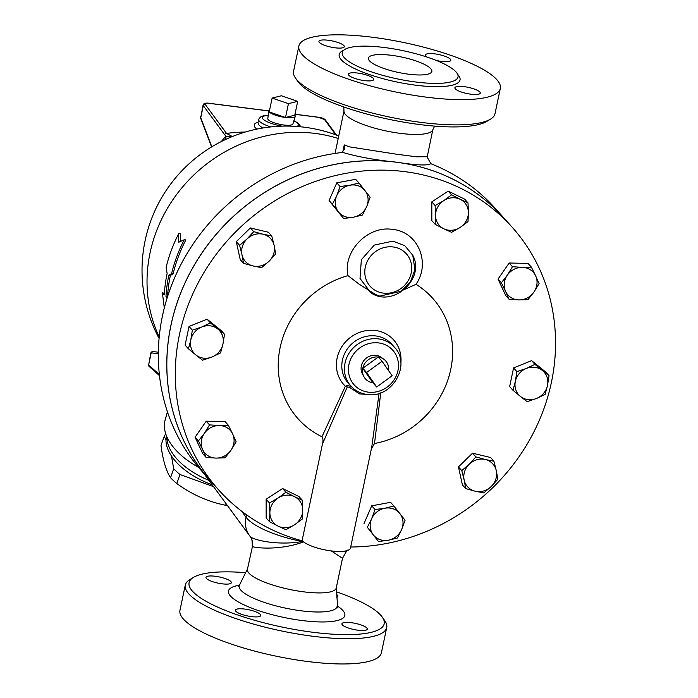 <?xml version="1.0" encoding="UTF-8"?>
<svg xmlns="http://www.w3.org/2000/svg" width="698" height="698" viewBox="0 0 698 698"><rect width="100%" height="100%" fill="white"/><g stroke="black" fill="none" stroke-linecap="round" stroke-linejoin="round"><path stroke-width="1.05" d="M193.468 577.394L189.795 579.628A102.929 25.041 11.9 0 0 185.284 585.099L179.962 610.331A102.929 25.041 11.9 0 0 307.539 661.495A102.929 25.041 11.9 0 0 381.405 652.778L386.718 627.546A102.929 25.041 11.9 0 0 384.799 620.723L382.329 617.198A99.692 24.247 -168.1 0 1 312.66 632.24A99.692 24.247 -168.1 0 1 216.38 606.536A99.692 24.247 -168.1 0 1 193.468 577.394A99.692 24.247 -168.1 0 1 245.635 572.674M415.554 81.98A59.164 14.388 11.9 0 0 458.019 76.963A59.164 14.388 11.9 0 0 403.078 50.684A59.164 14.388 11.9 0 0 342.229 52.577A59.164 14.388 11.9 0 0 415.554 81.98M426.461 97.17A102.929 25.041 11.9 0 0 500.326 88.454A102.929 25.041 11.9 0 0 404.77 42.735A102.929 25.041 11.9 0 0 298.884 46.007A102.929 25.041 11.9 0 0 426.461 97.17M464.196 86.665A12.965 3.158 -168.1 0 1 480.268 93.113A12.965 3.158 -168.1 0 1 466.927 93.523A12.965 3.158 -168.1 0 1 454.887 87.765A12.965 3.158 -168.1 0 1 464.196 86.665M427.333 57.184A12.965 3.158 -168.1 0 1 425.902 56.067A12.965 3.158 -168.1 0 1 425.466 54.959A12.965 3.158 -168.1 0 1 438.798 54.549A12.965 3.158 -168.1 0 1 450.838 60.307A12.965 3.158 -168.1 0 1 436.32 60.456M335.014 47.796A12.965 3.158 -168.1 0 1 318.942 41.348A12.965 3.158 -168.1 0 1 332.283 40.938A12.965 3.158 -168.1 0 1 344.323 46.696A12.965 3.158 -168.1 0 1 335.014 47.796M373.308 78.394A12.965 3.158 -168.1 0 1 373.744 79.502A12.965 3.158 -168.1 0 1 360.412 79.921A12.965 3.158 -168.1 0 1 348.372 74.154A12.965 3.158 -168.1 0 1 359.671 73.36A12.965 3.158 -168.1 0 1 373.308 78.394M167.119 298.002L165.976 296.729A145.891 134.286 -41.9 0 1 168.811 275.387L171.621 273.52A145.891 134.286 -41.9 0 1 184.246 239.737L178.749 242.25L178.749 233.603A145.891 134.286 138.1 0 0 166.124 267.386L167.127 273.494A145.891 134.286 138.1 0 0 164.283 294.844L162.381 292.724L164.37 293.413M178.749 233.603L180.346 233.813L180.311 241.037M184.246 239.737L185.843 239.938A144.268 132.794 138.1 0 0 173.148 273.712L170.347 275.579A144.268 132.794 138.1 0 0 167.537 296.667M165.984 439.757L164.161 436.477L161.011 445.481C162.878 459.965 166.054 470.714 170.539 477.72A62.811 34.132 19.3 0 0 176.821 483.531C191.802 494.516 208.083 501.766 225.681 505.282A62.811 34.132 19.3 0 0 227.461 505.579M164.161 436.477A62.811 34.132 -160.7 0 1 165.749 433.859M213.536 486.637L179.971 474.518A62.811 34.132 -160.7 0 1 173.689 468.716L171.499 456.064M173.689 468.716L170.539 477.72M179.971 474.518L176.821 483.531M226.187 503.843L225.681 505.282M297.697 101.35L288.449 103.653L272.133 98.078L281.381 95.774L297.697 101.35L294.783 115.196L285.526 117.5L288.449 103.653M269.646 109.9A13.532 3.289 11.9 0 0 268.739 110.842A13.532 3.289 11.9 0 0 269.21 111.924A13.532 3.289 11.9 0 0 285.526 117.5L269.21 111.924L272.133 98.078M285.526 117.5A13.532 3.289 11.9 0 0 295.219 116.426A13.532 3.289 11.9 0 0 294.783 115.196M295.219 116.426L292.907 123.965A12.826 3.124 -168.1 0 1 283.72 124.986A12.826 3.124 -168.1 0 1 267.814 118.677L268.739 110.842M392.154 375.768L376.667 386.98L366.59 372.496L382.076 361.285L392.154 375.768M372.863 382.74L362.786 368.256A13.532 12.459 138.1 0 0 363.99 376.824A13.532 12.459 138.1 0 0 372.863 382.74L376.667 386.98M362.786 368.256L378.272 357.044A13.532 12.459 138.1 0 0 362.786 368.256L366.59 372.496M388.516 370.542A13.532 12.459 138.1 0 0 383.717 359.13A13.532 12.459 138.1 0 0 378.272 357.044L382.076 361.285M363.99 376.824L362.489 374.102A12.826 11.805 -41.9 0 1 365.569 358.746A12.826 11.805 -41.9 0 1 381.169 357.341L383.717 359.13M219.364 425.527L228.403 425.291L232.661 433.973A17.022 15.67 138.1 0 0 219.364 425.527A17.022 15.67 138.1 0 0 204.357 433.362L209.531 424.881L219.364 425.527M236.133 441.773L230.959 450.254A17.022 15.67 138.1 0 0 232.661 433.973L236.133 441.773M224.992 457.853L215.952 458.089A17.022 15.67 138.1 0 0 230.959 450.254L224.992 457.853M202.656 449.643L198.389 440.953L204.357 433.362A17.022 15.67 138.1 0 0 202.656 449.643A17.022 15.67 138.1 0 0 215.952 458.089L206.119 457.443L202.656 449.643M278.083 498.032L285.901 492.23L294.512 496.688A17.022 15.67 138.1 0 0 278.083 498.032A17.022 15.67 138.1 0 0 269.882 512.768L269.472 502.953L278.083 498.032M302.339 500.257L302.74 510.064A17.022 15.67 138.1 0 0 294.512 496.688L302.339 500.257L299.014 496.548L282.577 488.53L285.901 492.23M302.347 518.989L294.539 524.791A17.022 15.67 138.1 0 0 302.74 510.064L302.347 518.989M278.101 526.144L269.489 521.694L269.882 512.768A17.022 15.67 138.1 0 0 278.101 526.144A17.022 15.67 138.1 0 0 294.539 524.791L285.927 529.712L278.101 526.144M371.589 518.858L375.044 509.54L384.868 508.231A17.022 15.67 138.1 0 0 371.589 518.858A17.022 15.67 138.1 0 0 373.317 534.86L367.34 527.295L371.589 518.858M393.908 506.033L399.884 513.597A17.022 15.67 138.1 0 0 384.868 508.231L393.908 506.033L390.583 502.324L371.72 505.832L375.044 509.54M405.067 520.28L401.612 529.599A17.022 15.67 138.1 0 0 399.884 513.597L405.067 520.28M388.332 540.226L378.499 541.535L373.317 534.86A17.022 15.67 138.1 0 0 388.332 540.226A17.022 15.67 138.1 0 0 401.612 529.599L397.363 538.027L388.332 540.226M464.153 480.041L461.779 470.6L469.222 464.196A17.022 15.67 138.1 0 0 464.153 480.041A17.022 15.67 138.1 0 0 475.155 491.2L465.732 488.609L464.153 480.041M475.87 456.902L485.285 459.502A17.022 15.67 138.1 0 0 469.222 464.196L475.87 456.902L472.546 453.194L490.589 457.504L493.914 461.212L496.287 470.653A17.022 15.67 138.1 0 0 485.285 459.502L493.914 461.212M491.226 486.506L483.784 492.91L475.155 491.2A17.022 15.67 138.1 0 0 491.226 486.506A17.022 15.67 138.1 0 0 496.287 470.653L497.875 479.221L491.226 486.506M520.429 396.42L512.978 390.287L515.342 381.396A17.022 15.67 138.1 0 0 520.429 396.42A17.022 15.67 138.1 0 0 536.5 398.471L527.086 401.664L520.429 396.42M516.904 371.633L526.327 368.439A17.022 15.67 138.1 0 0 515.342 381.396L516.904 371.633L513.58 367.925L531.623 360.648L534.947 364.356L542.398 370.49A17.022 15.67 138.1 0 0 526.327 368.439L534.947 364.356M547.485 385.505L545.129 394.387L536.5 398.471A17.022 15.67 138.1 0 0 547.485 385.505A17.022 15.67 138.1 0 0 542.398 370.49L549.056 375.742L547.485 385.505M518.919 299.922L509.086 299.268L505.614 291.467A17.022 15.67 138.1 0 0 518.919 299.922A17.022 15.67 138.1 0 0 533.918 292.087L527.958 299.678L518.919 299.922M501.356 282.786L507.324 275.187A17.022 15.67 138.1 0 0 505.614 291.467L501.356 282.786L498.032 279.078L509.174 263.006L512.498 266.715L522.331 267.36A17.022 15.67 138.1 0 0 507.324 275.187L512.498 266.715M535.628 275.806L539.092 283.606L533.918 292.087A17.022 15.67 138.1 0 0 535.628 275.806A17.022 15.67 138.1 0 0 522.331 267.36L531.37 267.116L535.628 275.806M460.191 227.408L451.589 232.329L443.762 228.761A17.022 15.67 138.1 0 0 460.191 227.408A17.022 15.67 138.1 0 0 468.402 212.681L468.009 221.606L460.191 227.408M435.151 224.302L435.535 215.377A17.022 15.67 138.1 0 0 443.762 228.761L435.151 224.302L431.826 220.603L431.809 201.862L435.133 205.57L443.745 200.649A17.022 15.67 138.1 0 0 435.535 215.377L435.133 205.57M460.174 199.296L468 202.865L468.402 212.681A17.022 15.67 138.1 0 0 460.174 199.296A17.022 15.67 138.1 0 0 443.745 200.649L451.562 194.847L460.174 199.296M366.694 206.582L362.445 215.019L353.406 217.218A17.022 15.67 138.1 0 0 366.694 206.582A17.022 15.67 138.1 0 0 364.967 190.589L370.149 197.264L366.694 206.582M343.582 218.526L338.39 211.843A17.022 15.67 138.1 0 0 353.406 217.218L343.582 218.526L329.09 200.579L332.414 204.287L336.663 195.85A17.022 15.67 138.1 0 0 338.39 211.843L332.414 204.287M349.951 185.214L358.99 183.024L364.967 190.589A17.022 15.67 138.1 0 0 349.951 185.214A17.022 15.67 138.1 0 0 336.663 195.85L340.118 186.532L349.951 185.214M274.131 245.399L275.71 253.959L269.062 261.253A17.022 15.67 138.1 0 0 274.131 245.399A17.022 15.67 138.1 0 0 263.12 234.24L271.749 235.95L274.131 245.399M261.619 267.657L252.99 265.947A17.022 15.67 138.1 0 0 269.062 261.253L261.619 267.657M243.567 263.347L241.988 254.787A17.022 15.67 138.1 0 0 252.99 265.947L243.567 263.347L240.243 259.639L236.29 241.639L250.381 227.941L253.706 231.649L263.12 234.24A17.022 15.67 138.1 0 0 247.057 238.934L253.706 231.649M239.615 245.347L247.057 238.934A17.022 15.67 138.1 0 0 241.988 254.787L239.615 245.347L236.29 241.639M206.119 457.443L202.795 453.735L195.065 437.245L198.389 440.953M195.065 437.245L206.207 421.173L209.531 424.881M206.207 421.173L225.079 421.583L228.403 425.291M269.472 502.953L266.147 499.245L266.165 517.986L269.489 521.694M266.147 499.245L282.577 488.53M367.34 527.295L378.499 541.535M364.016 523.587L371.72 505.832M461.779 470.6L458.455 466.892L462.408 484.901L465.732 488.609M531.623 360.648L545.731 372.034L549.056 375.742M513.58 367.925L509.653 386.579L512.978 390.287M509.174 263.006L528.037 263.408L531.37 267.116M498.032 279.078L505.762 295.568L509.086 299.268M431.809 201.862L448.238 191.139L464.676 199.157L468 202.865M448.238 191.139L451.562 194.847M329.09 200.579L336.794 182.824L355.657 179.316L358.99 183.024M336.794 182.824L340.118 186.532M250.381 227.941L268.425 232.251L271.749 235.95M458.455 466.892L472.546 453.194M217.855 329.028L224.512 334.272L222.941 344.044A17.022 15.67 138.1 0 0 217.855 329.028A17.022 15.67 138.1 0 0 201.774 326.978L210.403 322.895L217.855 329.028M220.577 352.926L211.956 357.01A17.022 15.67 138.1 0 0 222.941 344.044L220.577 352.926M202.542 360.203L195.876 354.95A17.022 15.67 138.1 0 0 211.956 357.01L202.542 360.203M190.79 339.935L192.36 330.171L201.774 326.978A17.022 15.67 138.1 0 0 190.79 339.935A17.022 15.67 138.1 0 0 195.876 354.95L188.434 348.826L190.79 339.935M188.434 348.826L185.101 345.117L189.036 326.463L192.36 330.171M189.036 326.463L207.079 319.187L210.403 322.895M207.079 319.187L221.187 330.564L224.512 334.272M210.325 480.617A196.949 181.288 -41.9 0 1 210.299 480.59A196.949 181.288 -41.9 0 1 194.306 265.031A196.949 181.288 -41.9 0 1 396.307 162.172A196.949 181.288 -41.9 0 1 503.537 217.593A196.949 181.288 -41.9 0 1 503.555 217.619M503.537 217.593L495.074 208.17A196.949 181.288 138.1 0 0 433.981 164.981L430.701 163.655C428.014 165.801 416.549 165.304 396.307 162.172C375.123 160.008 357.271 156.753 342.77 152.417L342.186 152.19L344.419 149.224L344.271 144.905L342.797 151.894M350.579 385.732L349.489 387.294L359.54 393.899L370.629 394.64M349.785 384.834L345.37 386.221A3.246 0.96 -158.9 0 1 347.246 386.945L349.489 387.294M350.693 547.005A196.949 181.288 -41.9 0 0 534.145 431.399A196.949 181.288 -41.9 0 0 512.035 227.077A196.949 181.288 -41.9 0 0 404.814 171.647A196.949 181.288 -41.9 0 0 202.804 274.506A196.949 181.288 -41.9 0 0 218.797 490.075A196.949 181.288 -41.9 0 0 302.06 540.793L322.441 444.068C323.314 440.857 323.148 438.431 321.953 436.774A90.321 83.141 -41.9 0 1 279.34 351.853A90.321 83.141 -41.9 0 1 347.953 275.614L359.261 284.269L377.522 295.708M322.441 444.068L347.246 386.945M400.844 363.021A33.469 30.808 138.1 0 0 358.283 332.885A33.469 30.808 138.1 0 0 345.37 386.221L321.953 436.774M404.508 289.487L416.017 284.304A90.321 83.141 -41.9 0 1 449.748 373.622A90.321 83.141 -41.9 0 1 374.503 443.492L371.327 449.093M374.503 443.492L380.768 392.791M379.084 393.358L371.755 447.06L350.623 547.337M302.06 540.793C313.681 550.783 351.495 555.617 350.666 547.005M218.797 490.075L210.342 480.643A196.949 181.288 -41.9 0 1 194.341 265.083A196.949 181.288 -41.9 0 1 396.351 162.215A196.949 181.288 -41.9 0 1 503.581 217.645L512.035 227.077M210.299 480.59L201.844 471.167A196.949 181.288 138.1 0 1 174.526 277.987A196.949 181.288 138.1 0 1 339.115 152.862L342.186 152.19M392.957 241.115L404.77 245.687L412.78 255.267L414.909 269.69L410.45 281.748L401.176 291.241L379.834 296.127L370.908 292.811L360.02 278.45L361.346 259.743L374.268 245.103L392.957 241.115M162.381 292.724L164.292 308.027M171.621 273.52L173.148 273.712M168.811 275.387L170.347 275.579M165.976 296.729L167.459 296.92M432.795 129.854L427.167 157.129L430.779 163.507M426.783 156.727L427.281 155.506L426.783 156.727L416.619 156.814L395.914 154.127L349.323 146.833L344.271 144.905M343.782 106.96L343.983 111.497A45.387 11.037 11.9 0 0 400.294 133.362A45.387 11.037 11.9 0 0 432.629 130.177L434.645 126.111M302.705 541.22L302.243 541.517A12.965 1.326 -117 0 1 302.635 542.241L303.456 541.7M159.484 375.655L149.084 366.415A1.623 1.509 -48.4 0 1 148.63 365.01L150.864 352.804L158.341 353.807M150.864 352.804L152.888 351.556L158.359 352.193L152.897 351.556A1.623 1.544 96.6 0 0 152.888 351.556L152.888 351.556A1.623 1.544 96.6 0 0 151.169 352.97L148.63 365.01L159.362 374.547M198.529 467.355A67.209 36.523 -160.7 0 1 185.642 458.961A67.209 36.523 -160.7 0 1 165.138 420.004L167.45 411.864M190.353 456.832L196.6 465.034M225.271 139.626A9.728 8.62 45.1 0 0 225.995 136.25A134.74 41.199 -82.7 0 0 221.371 141.519M231.684 136.825L225.995 136.25L224.695 134.775A1.623 1.466 -36.3 0 1 226.571 133.458L205.16 104.334C204.697 103.365 205.823 103.007 208.536 103.269L268.73 110.956M232.373 136.546L226.571 133.458A110.205 32.082 12.9 0 1 245.295 132.035M208.231 103.234A1.623 0.497 97.3 0 1 208.397 103.173C205.325 102.885 203.554 103.505 203.083 105.023L203.284 105.651A1.623 1.466 -36.3 0 1 205.16 104.334M294.966 114.306L318.759 117.351L324.57 119.594A1.623 1.466 -36.3 0 1 325.53 120.143L325.53 120.143C324.692 118.826 322.389 117.857 318.62 117.255A1.623 0.497 -82.7 0 0 318.463 117.308M211.817 146.798L200.745 117.692A1.623 1.335 159.2 0 0 200.762 118.468M224.695 134.775L203.284 105.651L200.745 117.692L203.083 105.023M262.64 128.039L259.15 125.335L257.972 122.796M270.815 126.923A21.629 5.261 -168.1 0 1 258.67 119.384A21.629 5.261 -168.1 0 1 258.731 119.184L260.45 117.028L263.242 115.824L268.215 115.292M241.517 511.111L246.028 517.235A56.73 16.516 -167.1 0 0 302.243 541.517C277.856 545.836 252.283 540.008 249.997 536.221A25.939 23.514 -36.3 0 1 249.622 535.724A25.939 23.514 -36.3 0 1 246.028 517.235L246.577 514.836M250.146 536.413A12.965 12.852 -32.9 0 1 250.617 537.094L250.617 537.094A12.965 12.852 -32.9 0 1 252.432 546.517C253.732 547.651 278.214 550.966 302.635 542.241M331.759 551.237L342.509 558.295L346.348 551.49L342.622 551.333M342.509 558.295L336.244 587.986A45.387 11.037 11.9 0 1 303.674 591.834A45.387 11.037 11.9 0 1 247.424 569.271L252.432 546.517M336.506 591.825A99.692 24.247 -168.1 0 1 382.329 617.198M235.854 611.282A12.965 3.158 -168.1 0 1 235.409 610.174A12.965 3.158 -168.1 0 1 248.75 609.755A12.965 3.158 -168.1 0 1 260.79 615.514A12.965 3.158 -168.1 0 1 249.491 616.317A12.965 3.158 -168.1 0 1 235.854 611.282M215.298 576.269A12.965 3.158 -168.1 0 1 231.37 582.708A12.965 3.158 -168.1 0 1 218.029 583.127A12.965 3.158 -168.1 0 1 205.989 577.368A12.965 3.158 -168.1 0 1 215.298 576.269M336.628 594.504A12.965 3.158 -168.1 0 1 337.439 595.211A12.965 3.158 -168.1 0 1 337.884 596.319A12.965 3.158 -168.1 0 1 336.75 597.27M358.004 630.224A12.965 3.158 -168.1 0 1 341.933 623.776A12.965 3.158 -168.1 0 1 355.265 623.366A12.965 3.158 -168.1 0 1 367.305 629.125A12.965 3.158 -168.1 0 1 358.004 630.224M295.49 78.063L297.959 81.587A99.692 24.247 11.9 0 0 419.646 124.541A99.692 24.247 11.9 0 0 486.811 121.391L490.493 119.157A102.929 25.041 -168.1 0 1 421.138 122.403A102.929 25.041 -168.1 0 1 295.49 78.063A102.929 25.041 -168.1 0 1 293.57 71.24L298.884 46.007M185.284 585.099A102.929 25.041 11.9 0 0 312.852 636.262A102.929 25.041 11.9 0 0 386.718 627.546M500.326 88.454L495.004 113.687A102.929 25.041 -168.1 0 1 490.493 119.157M408.583 74.197A32.422 7.887 -168.1 0 1 368.404 58.082A32.422 7.887 -168.1 0 1 401.751 57.053A32.422 7.887 -168.1 0 1 431.844 71.458A32.422 7.887 -168.1 0 1 408.583 74.197M212.166 484.77A60.787 33.033 -160.7 0 1 166.473 435.831M343.564 50.369A61.756 15.024 11.9 0 0 354.383 68.474A61.756 15.024 11.9 0 0 415.72 85.2A61.756 15.024 11.9 0 0 457.687 74.416M159.214 336.986A144.268 132.794 -41.9 0 1 185.886 183.199A144.268 132.794 -41.9 0 1 338.207 138.474M416.017 284.304C431.059 262.727 417.797 231.588 392.634 229.424L392.608 229.424C368.003 225.21 342.535 251.376 347.953 275.614M350.885 386.073L348.25 383.132A29.176 26.856 -41.9 0 1 352.036 343.66A29.176 26.856 -41.9 0 1 391.691 344.166L394.326 347.107A29.176 26.856 138.1 0 0 354.671 346.592A29.176 26.856 138.1 0 0 350.885 386.073C355.177 390.749 360.552 393.532 367.008 394.422C391.84 399.012 411.89 364.626 394.326 347.107M368.265 392.145A25.939 23.872 -41.9 0 1 354.837 352.516A25.939 23.872 -41.9 0 1 397.258 357.934A25.939 23.872 -41.9 0 1 368.265 392.145M393.114 246.961A24.317 22.38 -41.9 0 1 405.713 284.112A24.317 22.38 -41.9 0 1 365.935 279.034A24.317 22.38 -41.9 0 1 393.114 246.961M268.739 110.877L208.397 103.173A1.623 0.497 97.3 0 1 208.536 103.269M318.759 117.351A1.623 0.497 -82.7 0 0 318.62 117.255L294.984 114.236M324.57 119.594L335.782 134.836M258.103 122.063L255.102 123.406L254.194 124.698L254.569 126.844L256.672 129.165M293.858 120.876A18.427 4.485 -168.1 0 1 296.633 126.46M282.105 126.146A18.427 4.485 -168.1 0 1 263.879 119.847A18.427 4.485 -168.1 0 1 268.198 115.467M239.397 585.264A59.461 14.466 11.9 0 0 238.821 602.217A59.461 14.466 11.9 0 0 302.164 620.539A59.461 14.466 11.9 0 0 337.143 605.864M337.134 605.794A50.029 12.171 -168.1 0 1 301.17 610.802A50.029 12.171 -168.1 0 1 239.423 585.212L238.07 586.905M208.938 480.381A60.787 33.033 -160.7 0 1 166.953 436.965M338.739 135.953A144.268 144.268 0 0 0 159.083 338.399M412.78 255.267C425.597 278.799 392.93 308.106 370.908 292.811M335.057 153.429L343.966 111.139M149.084 366.415L148.395 364.531M336.541 135.115L325.53 120.143M211.59 146.938L200.762 118.459L200.605 116.749M258.67 119.384L258.016 122.499M300.89 126.827L298.238 123.197L293.91 120.702M203.607 473.131L250.617 537.094C251.777 537.477 252.318 540.584 252.24 546.403M337.692 607.897L336.323 587.646M247.493 568.931L239.423 585.212M346.348 551.49L347.848 549.989"/></g></svg>
